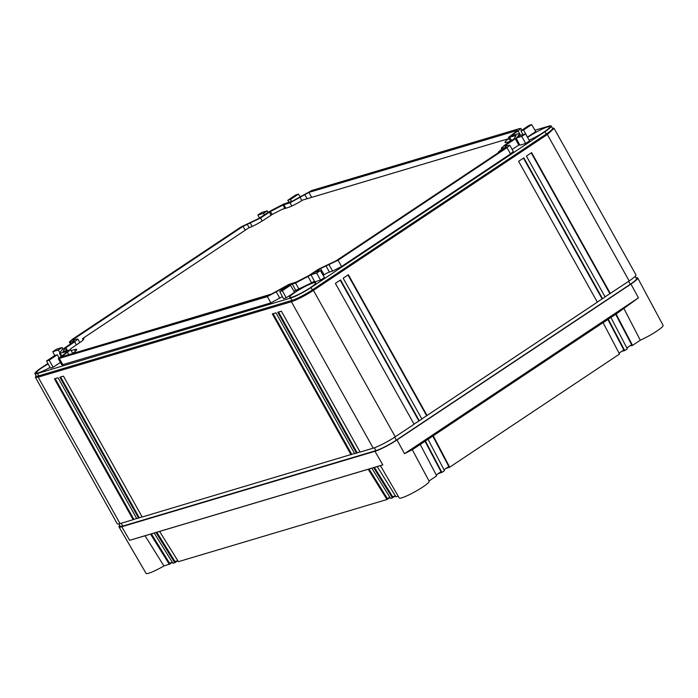 <?xml version="1.0" encoding="UTF-8"?>
<svg xmlns="http://www.w3.org/2000/svg" width="698" height="698" viewBox="0 0 698 698"><rect width="100%" height="100%" fill="white"/><g stroke="black" fill="none" stroke-linecap="round" stroke-linejoin="round"><path stroke-width="1.05" d="M142.078 516.79L138.579 518.073L59.853 377.225L63.474 376.143L142.191 517L354.567 453.473M136.651 518.413L133.152 519.696L54.427 378.839L58.047 377.758L136.764 518.614L138.579 518.073M36.087 375.76L35.406 377.33L117.247 523.77A18.087 2.391 150.8 0 0 120.039 523.605L133.152 519.696M629.186 280.954L547.345 134.513L554.09 128.38L635.93 274.82A18.087 2.391 150.8 0 1 629.186 280.954L605.079 296.842M610.34 293.5L531.623 152.653L526.423 156.116L605.14 296.964L597.279 302.042M602.549 298.7L523.823 157.844L518.623 161.308L597.348 302.164L421.828 418.931M427.097 415.589L348.372 274.733L343.172 278.197L421.897 419.053L414.027 424.122M419.297 420.781L340.572 279.924L335.38 283.388L414.097 424.244L395.251 436.8A18.087 2.391 150.8 0 1 373.212 448.151L291.371 301.719L291.973 300.393A16.735 2.216 -29.2 0 0 312.355 289.888L311.046 287.541A16.735 2.216 150.8 0 1 290.656 298.046L37.483 373.491A16.735 2.216 -29.2 0 1 34.9 373.639A16.735 2.216 -29.2 0 1 41.138 367.968L47.909 363.466M351.059 454.756L272.342 313.899L275.954 312.826L354.68 453.674L356.486 453.142L277.769 312.285L281.381 311.203L360.107 452.06L373.212 448.151M356.486 453.142L359.985 451.859M273.101 313.672L351.713 454.319M35.406 377.33L38.198 377.164L291.371 301.719C297.636 299.564 304.982 295.786 313.411 290.368L312.355 289.888L546.29 134.033L547.345 134.513L313.411 290.368L395.251 436.8M139.225 517.646L60.621 376.999M133.798 519.26L55.194 378.613M554.09 128.38L553.357 128.135M531.239 152.906L609.886 293.64M523.439 158.097L602.095 298.831M347.988 274.986L426.644 415.72M340.188 280.186L418.844 420.92M278.528 312.058L357.14 452.705M635.197 276.277L636.497 278.615A16.735 2.216 150.8 0 1 630.259 284.278L396.324 440.133A16.735 2.216 -29.2 0 1 375.934 450.638L122.761 526.083A16.735 2.216 150.8 0 1 120.178 526.231L118.878 523.901M120.039 523.605L38.198 377.164L38.791 375.838L291.973 300.393L290.656 298.046M37.483 373.491L38.791 375.838A16.735 2.216 150.8 0 1 36.209 375.986L34.9 373.639M551.219 126.015L552.528 128.362A16.735 2.216 150.8 0 1 546.29 134.033L544.981 131.686A16.735 2.216 -29.2 0 0 551.219 126.015A16.735 2.216 -29.2 0 0 548.637 126.172L534.982 130.238M636.053 277.821A18.087 2.391 150.8 0 1 637.684 277.952A18.087 2.391 150.8 0 1 630.94 284.077L397.005 439.932A18.087 2.391 150.8 0 1 374.966 451.283L121.792 526.728A18.087 2.391 150.8 0 1 119 526.903A18.087 2.391 150.8 0 1 119.742 525.446M544.981 131.686L311.046 287.541M616.064 313.96L632.528 345.388L631.638 344.742L615.706 314.336L638.461 297.828L404.526 453.683L412.265 449.695L429.165 481.219A17.145 2.269 150.8 0 1 415.31 491.558A17.145 2.269 150.8 0 1 399.239 497.944L380.41 465.592L382.827 464.859L129.654 540.304L145.053 535.767L163.934 565.973A17.145 2.269 -29.2 0 1 146.065 573.39L119 526.903M624.003 308.673L640.293 340.214A17.145 2.269 -29.2 0 0 655.928 331.681A17.145 2.269 -29.2 0 0 663.1 325.364L637.684 277.952M310.148 287.803A14.946 1.981 -29.2 0 0 315.732 282.742A14.946 1.981 -29.2 0 0 308.324 284.915A14.946 1.981 -29.2 0 0 295.21 292.261A14.946 1.981 -29.2 0 0 289.635 297.331A14.946 1.981 -29.2 0 0 297.069 295.141A14.946 1.981 -29.2 0 0 310.148 287.803M320.373 270.554L324.483 277.507L320.53 280.134L314.746 281.861L310.985 274.733L316.63 273.049L320.373 270.554L314.728 272.237L310.985 274.733M279.724 291.494L283.484 298.622L286.232 297.802L294.556 292.261L290.447 285.308L287.838 286.084L279.724 291.494L282.332 290.717L286.232 297.802M525.507 133.894L529.608 140.848L525.664 143.474L521.755 136.38L516.11 138.064L519.862 135.569L525.507 133.894L521.755 136.38M516.11 138.064L519.879 145.201L525.664 143.474M523.544 130.011L527.444 137.105L535.767 131.564L531.658 124.61L523.544 130.011L520.935 130.788L529.049 125.387L531.658 124.61M311.709 274.454L295.559 283.022L286.259 286.224L267.386 296.633L270.885 302.888L282.402 296.571M270.885 302.888L61.782 364.932L58.283 358.676L267.386 296.633M519.539 144.556L512.175 149.485M315.287 272.072L320.574 268.547L338.068 260.223L507.018 147.662L509.758 145.167L513.257 151.431L510.517 153.926L341.566 266.479L332.597 271.103L329.43 272.046A4.397 0.585 -29.2 0 0 324.073 274.803L323.218 275.37M308.071 276.574L311.57 282.83L314.405 281.224M311.57 282.83L293.945 291.232M529.171 140.106A14.946 1.981 -29.2 0 0 544.082 131.957A14.946 1.981 -29.2 0 0 549.666 126.896A14.946 1.981 -29.2 0 0 542.259 129.06A14.946 1.981 -29.2 0 0 529.145 136.407A14.946 1.981 -29.2 0 0 527.609 137.462M60.386 362.428L53.1 367.279L49.192 360.194L57.306 354.785L54.706 355.561L46.592 360.971L49.192 360.194M46.592 360.971L50.352 368.099L53.1 367.279M48.171 363.963A14.946 1.981 -29.2 0 0 42.028 367.706A14.946 1.981 -29.2 0 0 36.462 372.776A14.946 1.981 -29.2 0 0 50.012 367.462M395.452 495.92A14.466 1.911 -29.2 0 0 393.044 497.465L392.398 497.892L373.631 467.651L145.053 535.767M380.427 465.627L373.631 467.651M172.031 562.413A7.233 0.96 150.8 0 1 169.989 563.932L151.396 533.883M163.934 565.973L169.989 563.932M169.335 564.368L150.576 534.127M412.282 449.721L420.222 444.443L436.678 475.862L429.026 480.966M437.629 473.994A14.466 1.911 150.8 0 1 441.424 472.537L441.878 472.406L425.414 440.979L420.266 444.539M425.414 440.979L428.014 439.243L444.478 470.67L441.878 472.406M445.821 468.541A25.32 3.35 150.8 0 1 449.224 467.346L449.678 467.206L433.214 435.779L428.066 439.339M433.214 435.779L603.063 322.624L619.527 354.052L449.678 467.206M607.906 319.527L608.263 319.161L624.727 350.588L623.838 349.934L607.906 319.527L603.116 322.72M608.263 319.161L610.863 317.424L627.327 348.852L624.727 350.588M615.706 314.336L610.916 317.52M632.528 345.388L640.293 340.214M632.074 345.527A7.233 0.96 150.8 0 1 630.957 345.589L630.8 345.301M398.2 496.165L396.01 496.819L377.252 466.578M320.53 280.134L316.63 273.049M290.447 285.308L282.332 290.717M522.968 134.644L520.935 130.788M511.904 135.482L512.576 135.447C511.433 135.717 511.756 135.229 513.536 133.99L518.091 130.962L520.839 128.467L519.696 128.537L311.736 190.51L292.863 200.919L283.562 204.121L271.051 210.569L258.548 218.596L241.054 226.92L72.103 339.481L69.355 341.976L73.656 340.964C74.808 340.694 74.485 341.174 72.697 342.413L61.825 349.96L59.583 353.345L66.546 351.696C67.689 351.426 67.366 351.905 65.577 353.144L58.283 358.676M66.834 352.211L66.546 351.696L67.217 351.661M59.583 353.345L60.377 353.537L61.625 355.779M73.953 341.479L73.656 340.964L74.337 340.921M512.576 135.447L518.745 133.606M517.131 137.393L519.539 133.798L520.438 135.403M504.785 146.222L505.457 146.179C504.314 146.449 504.637 145.969 506.425 144.73L516.18 138.195M505.457 146.179L509.758 145.167M291.432 201.347L290.412 199.488L287.803 200.265L295.917 194.864L298.517 194.088L300.166 196.862M290.412 199.488L298.517 194.088M288.789 202.132L287.803 200.265M62.131 347.508L56.486 349.192L52.743 351.687L58.388 350.003L62.131 347.508L62.968 348.921M58.388 350.003L59.932 352.804M54.776 355.535L52.743 351.687M59.016 357.673L57.306 354.785M264.306 214.757L263.521 213.344L257.876 215.019L259.447 217.994M263.521 213.344L267.264 210.848L261.619 212.524L257.876 215.019M267.264 210.848L268.093 212.253M159.615 531.431L178.383 561.672L386.971 499.515L368.212 469.265M177.781 560.695L174.98 561.532L156.823 532.269M177.728 560.712A18.087 2.391 150.8 0 1 175.416 562.318L174.762 562.745L156.003 532.504M174.762 562.745L172.956 563.286L154.197 533.045M172.354 562.318L169.553 563.146M395.408 495.842L392.608 496.679L374.451 467.416M392.398 497.892L390.583 498.433L371.825 468.192M389.981 497.465L387.181 498.293L369.024 469.03M390.016 497.517A25.32 3.35 150.8 0 0 387.617 499.079L386.971 499.515M631.638 344.742L626.848 347.936M623.838 349.934L619.047 353.127M449.224 467.346L432.856 436.145M448.788 466.561L443.998 469.754M441.424 472.537L425.056 441.345M440.988 471.752L436.198 474.945M61.747 356.739L270.239 294.731L289.112 284.322L296.17 282.097L308.691 275.649L318.593 269.131L336.078 260.816L505.038 148.255C506.416 147.295 506.661 146.92 505.78 147.13L506.303 147.103M62.27 356.704C61.389 356.914 61.633 356.547 63.012 355.587L70.681 349.724L62.995 351.583L65.237 348.197L74.677 341.819L77.801 338.984L72.819 340.039M73.342 340.005C72.461 340.223 72.705 339.847 74.084 338.888L243.044 226.326L245.216 230.227M517.375 130.404L308.882 192.404L290.01 202.821L282.952 205.046L270.431 211.494L260.529 218.003L243.044 226.326M517.07 130.831L516.852 130.43C517.733 130.221 517.488 130.596 516.11 131.556L508.441 137.419L516.127 135.56L513.885 138.946L504.436 145.324L501.321 148.151L505.998 147.531M624.274 350.719A18.087 2.391 150.8 0 1 622.058 351.129M272.377 293.779L72.958 353.52M72.81 353.249A13.751 1.815 -29.2 0 0 76.693 349.445A13.751 1.815 -29.2 0 0 74.573 349.567L71.161 350.588M70.219 349.619L70.952 348.52L78.682 343.364A13.751 1.815 -29.2 0 0 83.812 338.704A13.751 1.815 -29.2 0 0 82.512 338.617L248.776 227.853A13.751 1.815 150.8 0 0 264.533 219.547L272.272 214.399L282.071 209.348L287.454 207.742A13.751 1.815 150.8 0 0 302.845 200.003L508.938 138.579L510.447 141.293M83.202 339.865L82.512 338.617M508.938 138.579A13.751 1.815 -29.2 0 0 505.047 142.392A13.751 1.815 -29.2 0 0 507.176 142.27L510.517 141.266M501.932 149.241A13.751 1.815 -29.2 0 0 497.901 153.01M121.19 523.256L122.761 526.083M375.934 450.638L374.346 447.784M396.324 440.133L394.675 437.184M630.259 284.278L628.61 281.338M382.827 464.859L374.966 451.283M129.654 540.304L121.792 526.728M638.461 297.828L630.94 284.077M404.526 453.683L397.005 439.932M276.356 292.008L279.854 298.273M59.426 358.606L62.925 364.862M70.498 341.907L71.301 343.346M518.091 130.962L519.504 133.493M513.536 133.99L514.094 134.993M515.29 138.823L518.788 145.079M506.425 144.73L506.975 145.725M507.018 147.662L510.517 153.926M338.068 260.223L341.566 266.479M329.098 264.839L332.597 271.103M325.931 265.79L329.43 272.046M320.574 268.547L324.073 274.803M295.559 283.022L299.058 289.277M292.427 284.383L295.926 290.647M286.259 286.224L286.634 286.887M280.901 288.981L281.608 290.237M175.416 562.318L174.98 561.532M393.044 497.465L392.608 496.679M387.617 499.079L387.181 498.293M63.012 355.587L63.448 356.355M67.566 352.56L68.797 354.759M65.237 348.197L66.598 350.632M65.813 347.726L67.313 350.413M74.677 341.819L76.396 344.891M74.084 338.888L74.52 339.656M247.179 224.198L249.142 227.714M250.346 223.255L252.135 226.457M260.529 218.003L262.221 221.03M269.393 212.096L271.112 215.167M270.431 211.494L272.115 214.495M282.952 205.046L284.88 208.51M283.842 204.654L285.84 208.222M290.01 202.821L291.808 206.023M300.201 197.569L301.885 200.596M304.747 194.541L307.094 198.729M308.882 192.404L311.657 197.368M509.732 137.34L511.547 140.586M502.612 148.072L503.345 149.381M75.48 351.181L74.573 349.567M552.406 128.144L553.401 128.135M59.513 353.589L60.979 356.207M69.355 341.976L70.446 343.913M520.839 128.467L521.807 130.212M519.609 133.554L520.612 135.351M70.681 349.724L72.828 353.563M77.801 338.984L79.816 342.596M508.441 137.419L510.57 141.232M501.321 148.151L502.368 150.026"/></g></svg>
